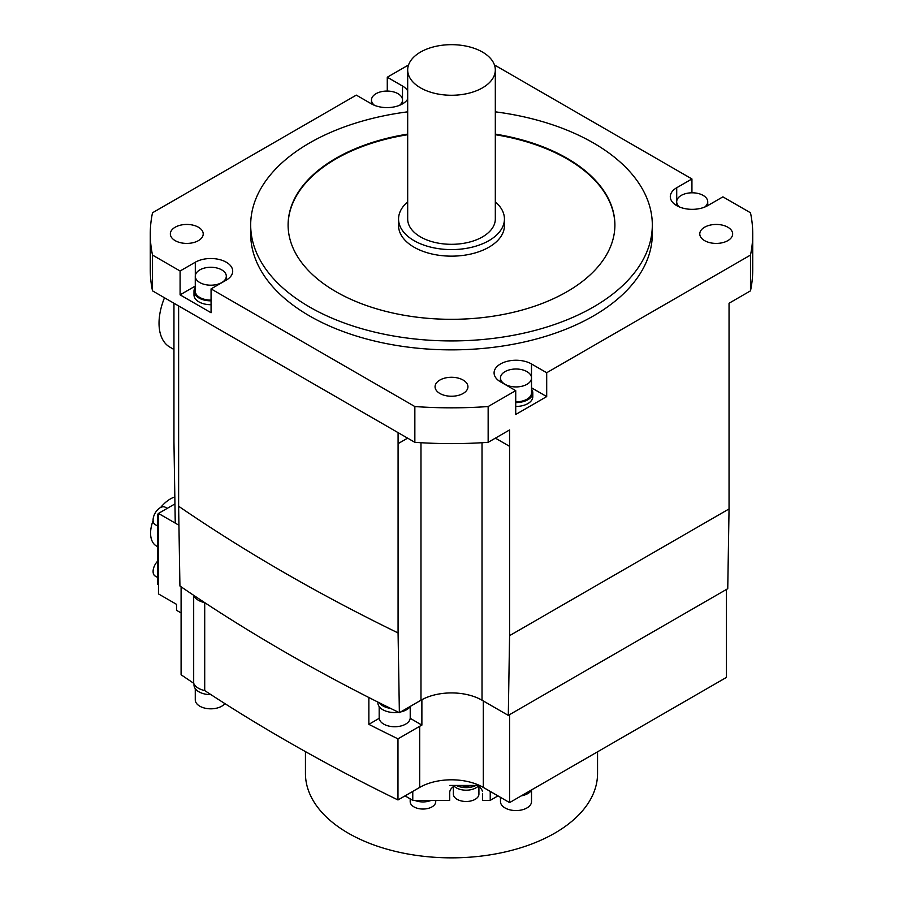 <?xml version="1.0" encoding="UTF-8"?>
<svg xmlns="http://www.w3.org/2000/svg" width="903" height="903" viewBox="0 0 903 903"><rect width="100%" height="100%" fill="white"/><g stroke="black" fill="none" stroke-linecap="round" stroke-linejoin="round"><path stroke-width="1.35" d="M495.386 438.147L509.585 446.342L509.585 635.644L508.299 715.39L482.021 700.22A43.152 24.912 180 0 0 420.979 700.22L399.374 712.693A1825.606 1054.004 0 0 1 390.604 708.404A1825.606 1054.004 180 0 1 379.204 702.737A1825.606 1054.004 0 0 1 368.864 697.511A1825.606 1054.004 0 0 1 204.71 602.628A1825.606 1054.004 180 0 1 193.682 595.314A1825.606 1054.004 0 0 1 181.097 586.803A1825.606 1054.004 0 0 1 179.923 585.991L178.625 506.244A1825.606 1054.004 0 0 0 398.076 632.947L399.374 712.693M398.088 432.639L398.088 443.644L407.614 438.147M509.585 635.644L729.048 508.942L729.048 303.239L750.483 290.856L750.483 255.086L546.699 372.736L546.699 396.586L515.726 414.477L515.726 390.627L488.151 406.542L488.151 442.323L509.585 429.941L509.585 446.342M726.463 589.433L726.463 677.385L509.585 802.598L509.585 714.645L727.75 588.688L729.048 508.942M509.585 714.645L508.299 715.39M178.941 525.241L175.25 523.108L173.952 441.872L173.952 303.239M176.536 523.853L158.465 513.423L158.465 593.914L176.536 604.344L176.536 610.304L181.097 612.945M164.493 297.776A52.171 30.126 120 0 0 159.03 323.218A52.171 30.126 120 0 0 169.843 347.102L173.952 349.484M178.625 506.244L178.625 305.936M387.274 91.068L387.274 77.229L408.551 64.948M488.151 406.542A301.23 173.907 180 0 1 414.849 406.542L211.065 288.892L211.065 312.743L180.092 294.852L180.092 271.002L152.517 255.086A301.23 173.907 180 0 1 150.27 233.922A301.23 173.907 180 0 1 152.517 212.769L356.301 95.12L371.517 103.901A21.909 12.653 0 0 0 407.682 99.127M494.449 64.948L691.935 178.963L676.719 187.745A21.909 12.653 0 0 0 670.297 196.696A21.909 12.653 0 0 0 683.819 208.379A21.909 12.653 0 0 0 707.692 205.636L722.908 196.854L750.483 212.769A301.23 173.907 180 0 1 752.73 233.922A301.23 173.907 180 0 1 750.483 255.086M691.935 178.963L691.935 192.802M750.483 290.856A301.23 173.907 0 0 0 752.73 269.704L752.73 233.922M515.726 390.627L500.51 381.845A21.909 12.653 0 0 1 494.088 372.894A21.909 12.653 0 0 1 507.61 361.211A21.909 12.653 0 0 1 531.483 363.954L546.699 372.736M180.092 271.002L195.308 262.22A21.909 12.653 0 0 1 219.181 259.477A21.909 12.653 0 0 1 232.703 271.16A21.909 12.653 0 0 1 226.281 280.111L211.065 288.892M407.682 90.785A21.909 12.653 0 0 0 402.49 86.011L387.274 77.229M250.684 224.982L250.684 233.922A200.816 115.945 0 0 0 309.503 315.915A200.816 115.945 0 0 0 528.345 341.041A200.816 115.945 0 0 0 652.316 233.922L652.316 224.982A200.816 115.945 180 0 1 528.345 332.101A200.816 115.945 180 0 1 309.503 306.964A200.816 115.945 180 0 1 250.684 224.982A200.816 115.945 180 0 1 407.682 111.837M727.829 240.638A16.435 9.482 0 0 0 732.649 233.922A16.435 9.482 0 0 0 722.502 225.163A16.435 9.482 0 0 0 704.6 227.217A16.435 9.482 0 0 0 699.78 233.922A16.435 9.482 0 0 0 709.927 242.693A16.435 9.482 0 0 0 727.829 240.638M439.885 393.471A16.435 9.482 0 0 0 457.787 395.525A16.435 9.482 0 0 0 467.935 386.755A16.435 9.482 0 0 0 463.115 380.05A16.435 9.482 0 0 0 445.213 377.996A16.435 9.482 0 0 0 435.065 386.755A16.435 9.482 0 0 0 439.885 393.471M175.171 227.217A16.435 9.482 0 0 0 170.351 233.922A16.435 9.482 0 0 0 180.498 242.693A16.435 9.482 0 0 0 198.4 240.638A16.435 9.482 0 0 0 203.22 233.922A16.435 9.482 0 0 0 193.073 225.163A16.435 9.482 0 0 0 175.171 227.217M679.733 207.092A15.52 8.962 180 0 1 676.686 201.764A15.52 8.962 180 0 1 686.269 193.479A15.52 8.962 180 0 1 703.177 195.42A15.52 8.962 180 0 1 707.726 201.764A15.52 8.962 180 0 1 704.679 207.092M531.517 387.816L546.699 396.586M531.517 389.159A16.796 9.696 180 0 1 532.793 392.873L532.793 396.744A16.796 9.696 180 0 1 515.726 406.44M532.793 392.873A16.796 9.696 180 0 1 515.726 402.569M515.726 401.824A15.52 8.962 0 0 0 531.517 392.873L531.517 377.962A15.52 8.962 180 0 1 521.934 386.247A15.52 8.962 180 0 1 505.025 384.306A15.52 8.962 180 0 1 500.476 377.962A15.52 8.962 180 0 1 510.06 369.688A15.52 8.962 180 0 1 526.968 371.63A15.52 8.962 180 0 1 531.517 377.962M414.849 406.542L414.849 442.323A301.23 173.907 0 0 0 488.151 442.323M414.849 442.323L152.517 290.856L152.517 255.086M150.27 233.922L150.27 269.704A301.23 173.907 0 0 0 152.517 290.856M398.088 443.644L398.076 632.947M390.604 708.404A16.796 9.696 180 0 1 382.827 705.853A16.796 9.696 180 0 1 379.204 702.737M377.905 702.082L377.905 702.873A16.796 9.696 0 0 0 382.827 709.724A16.796 9.696 0 0 0 398.573 712.309M400.695 711.925A16.796 9.696 0 0 0 410.391 706.338M379.181 706.586L379.181 717.783A15.52 8.962 0 0 0 383.73 724.116A15.52 8.962 0 0 0 400.639 726.057A15.52 8.962 0 0 0 410.222 717.783L410.222 706.586M181.097 586.803L181.097 674.755A1825.606 1054.004 0 0 0 193.682 683.255L193.682 595.314A17.529 10.114 180 0 0 204.71 602.628L204.71 690.569A1825.606 1054.004 0 0 0 397.975 799.956L397.975 738.846A1825.606 1054.004 180 0 1 368.864 724.353L368.864 697.511M379.215 718.303L368.864 724.353M421.882 699.712L421.882 725.12L410.188 718.303M421.882 725.12A44.981 25.973 0 0 0 419.692 726.305L419.692 787.416A44.981 25.973 180 0 1 483.308 787.416L483.308 700.965M509.585 802.598L483.308 787.416M193.682 683.255A17.529 10.114 0 0 0 204.71 690.569M419.692 787.416L397.975 799.956M174.945 503.908L158.465 513.423M158.465 584.67L157.438 584.072L157.438 514.315L158.465 514.913M157.438 514.315L158.465 513.717M153.115 520.568A27.937 16.13 120 0 0 150.587 533.165A27.937 16.13 120 0 0 156.377 545.954L157.438 546.563M174.832 496.966A27.937 16.13 120 0 0 160.689 507.441M167.213 508.366L165.215 507.215A10.046 5.802 120 0 0 157.483 509.902A10.046 5.802 120 0 0 153.092 520.004A10.046 5.802 120 0 0 155.169 524.598L157.438 525.907M157.438 561.406A10.046 5.802 120 0 0 153.092 571.464A10.046 5.802 120 0 0 155.169 576.058L157.438 577.367M397.975 738.846L419.692 726.305M412.773 791.412L412.773 800.363L405.029 795.882M412.773 800.363L449.705 800.363L449.705 792.62A16.435 9.482 180 0 1 453.362 786.66M478.917 786.66A16.435 9.482 180 0 1 482.473 791.592M482.473 793.647L482.473 800.363L490.227 800.363L490.227 791.412M497.971 795.882L490.227 800.363M449.705 785.452L479.493 785.452M305.451 751.623L305.451 773.532A146.049 84.318 0 0 0 451.5 857.85A146.049 84.318 0 0 0 597.549 773.532L597.549 751.815M456.342 785.452A14.606 8.432 0 0 0 475.937 785.452M471.93 785.452A14.606 8.432 180 0 1 460.349 785.452M453.475 785.452A13.872 8.014 0 0 0 456.331 787.845A13.872 8.014 0 0 0 478.804 785.452M453.362 785.452L453.362 794.109A12.777 7.382 0 0 0 457.099 799.324A12.777 7.382 0 0 0 471.027 800.927A12.777 7.382 0 0 0 478.917 794.109L478.917 785.452M414.737 800.363A13.872 8.014 0 0 0 431.194 800.363M410.188 798.873L410.188 801.661A12.777 7.382 0 0 0 413.935 806.876A12.777 7.382 0 0 0 427.864 808.478A12.777 7.382 0 0 0 435.743 801.661L435.743 800.363M521.155 795.915A16.796 9.696 0 0 0 531.98 789.662M500.476 797.338L500.476 801.593A15.52 8.962 0 0 0 505.025 807.937A15.52 8.962 0 0 0 521.934 809.878A15.52 8.962 0 0 0 531.517 801.593L531.517 790.396M193.998 683.977L193.998 684.959A16.796 9.696 0 0 0 198.92 691.811A16.796 9.696 0 0 0 210.963 694.655M195.274 688.673L195.274 699.87A15.52 8.962 0 0 0 199.823 706.202A15.52 8.962 0 0 0 224.892 703.606M195.274 286.082L180.092 294.852M211.065 304.706A16.796 9.696 180 0 1 198.92 301.873A16.796 9.696 180 0 1 193.998 295.01L193.998 291.138A16.796 9.696 180 0 1 195.274 287.425M211.065 300.834A16.796 9.696 180 0 1 198.92 297.99A16.796 9.696 180 0 1 193.998 291.138M195.274 276.228A15.52 8.962 180 0 1 204.857 267.954A15.52 8.962 180 0 1 221.766 269.895A15.52 8.962 180 0 1 226.314 276.228A15.52 8.962 180 0 1 216.731 284.513A15.52 8.962 180 0 1 199.823 282.571A15.52 8.962 180 0 1 195.274 276.228L195.274 291.138A15.52 8.962 0 0 0 199.823 297.471A15.52 8.962 0 0 0 211.065 300.101M374.531 105.358A15.52 8.962 180 0 1 371.483 100.03A15.52 8.962 180 0 1 381.066 91.745A15.52 8.962 180 0 1 397.975 93.686A15.52 8.962 180 0 1 402.524 100.03A15.52 8.962 180 0 1 399.476 105.358M495.318 111.837A200.816 115.945 180 0 1 593.497 143.001A200.816 115.945 180 0 1 652.316 224.982M407.682 134.107A163.398 94.33 0 0 0 288.102 224.982A163.398 94.33 0 0 0 335.961 291.692A163.398 94.33 0 0 0 514.033 312.133A163.398 94.33 0 0 0 614.898 224.982A163.398 94.33 0 0 0 567.039 158.285A163.398 94.33 0 0 0 495.318 134.107M614.887 225.287A163.398 94.33 0 0 0 567.039 158.872A163.398 94.33 0 0 0 495.318 134.705M407.682 134.705A163.398 94.33 0 0 0 288.113 225.287M398.562 219.023L398.562 225.581A52.938 30.567 0 0 0 414.059 247.196A52.938 30.567 0 0 0 471.761 253.822A52.938 30.567 0 0 0 504.438 225.581L504.438 219.023A52.938 30.567 180 0 1 471.761 247.264A52.938 30.567 180 0 1 414.059 240.638A52.938 30.567 180 0 1 398.562 219.023A52.938 30.567 180 0 1 407.682 201.866M495.318 201.866A52.938 30.567 180 0 1 504.438 219.023M407.682 69.96L407.682 219.023A43.818 25.295 0 0 0 420.516 236.913A43.818 25.295 0 0 0 468.262 242.388A43.818 25.295 0 0 0 495.318 219.023L495.318 69.96A43.818 25.295 180 0 1 468.262 93.336A43.818 25.295 180 0 1 420.516 87.851A43.818 25.295 180 0 1 407.682 69.96A43.818 25.295 180 0 1 434.738 46.595A43.818 25.295 180 0 1 482.484 52.069A43.818 25.295 180 0 1 495.318 69.96M482.021 442.718L482.021 700.22M676.719 187.745L676.719 201.234M531.483 363.954L531.483 377.443M420.979 442.718L420.979 700.22M195.308 275.708L195.308 262.22M402.49 99.499L402.49 86.011M676.686 201.764L676.686 205.613M707.726 201.764L707.726 205.624M500.476 377.962L500.476 381.822M226.314 276.228L226.314 280.088M371.483 100.03L371.483 103.89M402.524 100.03L402.524 103.89"/></g></svg>
